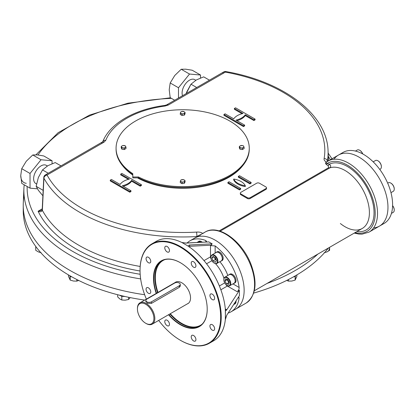<?xml version="1.0" encoding="UTF-8"?>
<svg xmlns="http://www.w3.org/2000/svg" width="415" height="415" viewBox="0 0 415 415"><rect width="100%" height="100%" fill="white"/><g stroke="black" fill="none" stroke-linecap="round" stroke-linejoin="round"><path stroke-width="0.62" d="M151.465 301.814A3.279 1.893 180 0 1 146.827 301.814A3.279 1.893 180 0 1 146.827 299.137L174.663 283.066A3.279 1.893 180 0 1 179.306 283.066A3.279 1.893 180 0 1 179.306 285.743L151.465 301.814A3.279 1.893 180 0 1 147.89 302.224A3.279 1.893 180 0 1 145.867 300.476A3.279 1.893 180 0 1 146.827 299.137L174.663 283.066A3.279 1.893 180 0 1 178.237 282.656A3.279 1.893 180 0 1 180.266 284.405A3.279 1.893 180 0 1 179.306 285.743L151.465 301.814L151.465 303.386L151.465 301.814M179.306 287.315L179.306 285.743L179.306 287.315M249.265 148.197L249.265 149.068A66.597 38.45 0 0 1 210.016 184.125A66.597 38.45 0 0 1 138.537 177.864L138.537 176.992L138.537 177.864L132.795 177.864L132.795 176.992L138.537 176.992A66.597 38.45 0 0 0 210.016 183.254A66.597 38.45 0 0 0 249.265 148.197A66.597 38.45 0 0 0 182.667 109.752A66.597 38.45 0 0 0 116.07 148.197A66.597 38.45 0 0 0 132.795 173.678L132.795 177.864L138.537 177.864A66.597 38.45 0 0 0 210.358 184.037A66.597 38.45 0 0 0 249.259 148.632M116.076 148.632A66.597 38.45 0 0 0 132.795 174.549A66.597 38.45 0 0 1 116.07 149.068L116.07 148.197M132.795 173.678L132.795 176.992L138.537 176.992A66.597 38.45 0 0 0 247.33 157.394A66.597 38.45 0 0 0 166.742 110.867A66.597 38.45 0 0 0 132.795 173.678M137.432 308.983A11.646 6.723 60 0 1 149.784 307.878A11.646 6.723 60 0 1 149.784 324.348A11.646 6.723 60 0 1 137.432 308.983A11.646 6.723 60 0 1 145.67 304.226A11.646 6.723 60 0 1 153.903 318.492A11.646 6.723 60 0 1 145.67 323.244A11.646 6.723 60 0 1 137.432 308.983L137.432 308.444A12.305 7.102 60 0 1 139.98 302.815A12.305 7.102 60 0 1 152.284 309.917A12.305 7.102 60 0 1 152.284 324.12A12.305 7.102 60 0 1 145.898 323.373M146.142 301.238L147.299 303.256L151.465 303.386L179.42 287.247L180.266 285.131M137.432 308.444A12.305 7.102 60 0 1 146.132 303.422A12.305 7.102 60 0 1 154.831 318.492A12.305 7.102 60 0 1 146.132 323.513L145.67 323.244M211.437 341.867A57.41 33.148 -120 0 0 225.319 319.675L226.777 315.161L239.408 295.667L239.408 290.313L226.777 309.803L225.848 310.379L225.319 308.962A57.41 33.148 -120 0 0 190.407 247.708L188.135 246.095L189.245 245.016L212.164 243.833L211.245 245.177L189.629 246.297A0.986 0.752 87 0 0 189.245 245.016L212.164 243.833L208.844 241.914L185.946 243.107A0.986 0.752 -93 0 0 185.635 243.04L181.874 242.479L179.571 241.452A57.41 33.148 -120 0 0 154.188 242.713M189.245 245.016A0.986 0.752 87 0 1 189.629 246.297L189.629 247.283L189.629 246.297L211.245 245.177L210.504 245.607L215.146 245.929L215.146 253.083L215.146 245.929A41.007 23.676 -120 0 1 239.128 287.471C239.19 289.276 238.511 290.671 237.09 291.652L227.347 286.028L220.853 289.779L227.347 286.028A3.279 1.893 60 0 1 225.656 284.197A3.279 1.893 60 0 0 227.347 286.028A3.279 1.893 120 0 0 227.768 285.738A3.279 1.893 120 0 1 227.347 286.028L237.09 291.652L239.408 290.313L226.777 309.803L225.319 308.962A57.41 33.148 -120 0 0 190.407 247.708L188.135 246.095L189.245 245.016M181.874 242.479L188.135 246.095L181.874 242.479L185.946 243.107A0.986 0.752 -93 0 0 185.635 243.04L208.844 241.914L185.946 243.107L181.874 242.479L179.571 241.452A57.41 33.148 -120 0 0 156.284 241.317L151.931 243.828A57.41 33.148 -120 0 0 140.042 270.274A57.41 33.148 -120 0 1 140.042 270.108A57.41 33.148 -120 0 1 180.639 246.671A57.41 33.148 -120 0 1 221.231 316.982A57.41 33.148 -120 0 1 180.639 340.419L180.639 340.419A57.41 33.148 -120 0 0 209.342 343.262A57.41 33.148 -120 0 0 209.342 276.971A57.41 33.148 -120 0 0 151.931 243.828M190.003 240.788A41.007 23.676 -120 0 1 205.866 240.57L205.866 241.992L205.866 240.57L206.779 241.94L205.866 240.57A41.007 23.676 -120 0 0 187.165 242.962A41.007 23.676 -120 0 1 190.003 240.788L194.64 238.111A41.007 23.676 60 0 1 235.647 261.787A41.007 23.676 60 0 1 235.647 309.139A41.007 23.676 -120 0 0 235.647 261.787A41.007 23.676 -120 0 0 194.64 238.111L205.077 232.084A41.007 23.676 60 0 1 246.085 255.759A41.007 23.676 60 0 1 246.085 303.111A41.007 23.676 60 0 0 246.085 255.759A41.007 23.676 60 0 0 205.077 232.084C218.565 223.581 242.344 241.245 251.049 264.412C257.694 282.75 256.039 295.651 246.085 303.111L231.01 311.815A41.007 23.676 -120 0 0 239.128 298.183L238.148 297.617L239.128 298.183L238.667 296.808L239.128 298.183A41.007 23.676 -120 0 1 228.141 313.06A41.007 23.676 -120 0 0 231.01 311.815M211.904 260.693L206.561 263.779L211.904 260.693M208.844 241.914L212.164 243.833L210.504 245.607L210.504 256.854A3.279 1.893 -0 0 1 210.965 256.631A3.279 1.893 -0 0 0 210.504 256.854A3.279 1.893 60 0 0 211.24 259.235A3.279 1.893 60 0 1 210.504 256.854L204.009 260.604L210.504 256.854L210.504 245.607L215.146 245.929A41.007 23.676 -120 0 1 239.128 287.471C239.19 289.276 238.511 290.671 237.09 291.652L239.408 290.313L239.408 295.667L226.777 315.161L225.459 318.969L225.319 308.962L226.777 309.803C226.185 310.679 225.744 310.627 225.459 309.647L225.319 319.675A57.41 33.148 -120 0 1 213.694 340.751L209.342 343.262M224.723 282.89L219.374 285.976L224.723 282.89M232.934 283.891L239.128 287.471L232.934 283.891M180.349 324.732A37.988 21.933 -120 0 0 207.21 309.222A37.988 21.933 -120 0 0 180.349 262.695A37.988 21.933 -120 0 0 156.227 293.436A37.988 21.933 -120 0 1 172.313 259.474A37.988 21.933 -120 0 1 206.903 304.351A37.988 21.933 -120 0 1 180.349 324.732A37.988 21.933 -120 0 1 168.526 314.741A37.988 21.933 -120 0 0 180.349 324.732M180.52 324.431A37.744 21.793 -120 0 0 207.21 309.123A37.744 21.793 -120 0 1 199.392 326.299A37.744 21.793 -120 0 1 180.52 324.431A37.744 21.793 -120 0 1 168.832 314.565A37.744 21.793 -120 0 0 180.52 324.431M180.437 262.747A37.744 21.793 -120 0 0 156.528 293.26A37.744 21.793 -120 0 1 161.648 260.926A37.744 21.793 -120 0 1 180.437 262.747M180.494 340.336A57.41 33.148 -120 0 0 180.639 340.419L180.349 340.253A57 32.91 -120 0 0 220.656 316.982A57 32.91 -120 0 0 180.349 247.174A57 32.91 -120 0 0 140.042 270.445A57 32.91 -120 0 0 146.371 299.127A57 32.91 -120 0 1 165.45 241.867A57 32.91 -120 0 1 219.934 307.811A57 32.91 -120 0 1 180.349 340.253L180.639 340.419M158.67 320.432A57 32.91 -120 0 0 180.349 340.253A57 32.91 -120 0 1 158.67 320.432M181.568 323.825A37.744 21.793 -120 0 0 199.906 325.988A37.744 21.793 -120 0 1 181.568 323.825A37.744 21.793 -120 0 1 169.875 313.963A37.744 21.793 -120 0 0 181.568 323.825M162.177 260.636A37.744 21.793 -120 0 0 157.576 292.658A37.744 21.793 -120 0 1 162.177 260.636M181.796 323.425A37.417 21.601 -120 0 0 202.198 324.105A37.417 21.601 -120 0 1 181.796 323.425A37.417 21.601 -120 0 1 170.28 313.73A37.417 21.601 -120 0 0 181.796 323.425M164.952 259.593A37.417 21.601 -120 0 0 157.98 292.419A37.417 21.601 -120 0 1 164.952 259.593M195.237 263.515A3.32 1.919 -120 0 0 191.912 261.6A3.32 1.919 -120 0 0 191.912 265.434A3.32 1.919 -120 0 0 195.237 267.353A3.32 1.919 -120 0 0 195.237 263.515A3.32 1.919 -120 0 0 191.305 262.467A3.32 1.919 -120 0 0 194.184 267.447A3.32 1.919 -120 0 0 195.237 263.515M214.628 298.229A3.32 1.919 -120 0 0 213.18 294.889A3.32 1.919 -120 0 0 210.618 294.002A3.32 1.919 -120 0 0 210.618 297.835A3.32 1.919 -120 0 0 213.943 299.755A3.32 1.919 -120 0 0 214.628 298.229A3.32 1.919 -120 0 0 211.105 293.851A3.32 1.919 -120 0 0 211.105 298.546A3.32 1.919 -120 0 0 214.628 298.229M213.943 330.299A3.32 1.919 -120 0 0 213.943 326.465A3.32 1.919 -120 0 0 210.618 324.546A3.32 1.919 -120 0 0 210.618 328.379A3.32 1.919 -120 0 0 213.943 330.299L213.943 330.299A3.32 1.919 -120 0 0 212.89 325.153A3.32 1.919 -120 0 0 210.011 326.812A3.32 1.919 -120 0 0 213.943 330.299M193.577 340.933A3.32 1.919 -120 0 0 195.237 341.099A3.32 1.919 -120 0 0 195.237 337.265A3.32 1.919 -120 0 0 191.912 335.346A3.32 1.919 -120 0 0 191.403 338.007A3.32 1.919 -120 0 0 193.577 340.933A3.32 1.919 -120 0 0 195.61 338.038A3.32 1.919 -120 0 0 191.543 335.694A3.32 1.919 -120 0 0 193.577 340.933M165.46 323.908A3.32 1.919 -120 0 0 168.781 325.827A3.32 1.919 -120 0 0 168.781 321.988A3.32 1.919 -120 0 0 165.46 320.074A3.32 1.919 -120 0 0 165.46 323.908A3.32 1.919 -120 0 0 169.387 324.961A3.32 1.919 -120 0 0 166.514 319.981A3.32 1.919 -120 0 0 165.46 323.908M146.064 289.193A3.32 1.919 -120 0 0 147.517 292.539A3.32 1.919 -120 0 0 150.074 293.426A3.32 1.919 -120 0 0 150.074 289.592A3.32 1.919 -120 0 0 146.754 287.673A3.32 1.919 -120 0 0 146.064 289.193A3.32 1.919 -120 0 0 149.587 293.576A3.32 1.919 -120 0 0 149.587 288.882A3.32 1.919 -120 0 0 146.064 289.193M146.754 257.129A3.32 1.919 -120 0 0 146.754 260.962A3.32 1.919 -120 0 0 150.074 262.882A3.32 1.919 -120 0 0 150.074 259.043A3.32 1.919 -120 0 0 146.754 257.129L146.754 257.129A3.32 1.919 -120 0 0 147.807 262.27A3.32 1.919 -120 0 0 150.681 260.61A3.32 1.919 -120 0 0 146.754 257.129M167.121 246.489A3.32 1.919 -120 0 0 165.46 246.328A3.32 1.919 -120 0 0 165.46 250.162A3.32 1.919 -120 0 0 168.781 252.081A3.32 1.919 -120 0 0 169.289 249.42A3.32 1.919 -120 0 0 167.121 246.489A3.32 1.919 -120 0 0 165.087 249.384A3.32 1.919 -120 0 0 169.154 251.734A3.32 1.919 -120 0 0 167.121 246.489M223.97 278.309A24.604 14.203 -120 0 0 215.499 263.634A24.604 14.203 -120 0 1 223.97 278.309M227.84 275.467A27.883 16.102 -120 0 0 219.893 261.704A27.883 16.102 -120 0 1 227.84 275.467M233.194 310.249A41.007 23.676 -120 0 0 235.647 261.787A41.007 23.676 -120 0 0 192.451 239.678A41.007 23.676 60 0 1 235.647 261.787A41.007 23.676 60 0 1 233.194 310.249M187.31 303.899A12.367 7.143 -120 0 0 187.979 303.588A12.367 7.143 -120 0 0 187.979 289.307A12.367 7.143 -120 0 0 175.612 282.164A12.367 7.143 -120 0 0 175.011 282.589A12.367 7.143 -120 0 1 187.979 289.307A12.367 7.143 -120 0 1 187.31 303.899M381.66 224.536A41.007 23.676 -120 0 0 390.982 192.674A41.007 23.676 -120 0 0 363.607 154.427A41.007 23.676 -120 0 1 390.396 190.563A41.007 23.676 -120 0 1 384.108 223.42L369.034 232.13A41.007 23.676 -120 0 0 369.034 184.779A41.007 23.676 -120 0 0 328.026 161.103L338.464 155.075A41.007 23.676 -120 0 1 379.471 178.751A41.007 23.676 -120 0 1 379.471 226.102A41.007 23.676 -120 0 0 385.758 193.24A41.007 23.676 -120 0 0 358.97 157.103A41.007 23.676 -120 0 0 333.919 159.256A41.007 23.676 -120 0 1 379.471 178.751A41.007 23.676 -120 0 1 373.578 227.944A41.007 23.676 -120 0 0 386.962 198.012A41.007 23.676 -120 0 0 358.97 157.103A41.007 23.676 -120 0 0 338.464 155.075L343.101 152.393A41.007 23.676 -120 0 1 363.607 154.427A41.007 23.676 -120 0 0 340.917 153.965M42.512 195.366L38.346 190.272L42.512 195.366M47.891 165.678L55.237 162.571L60.984 165.891L55.237 162.571L47.891 165.678L42.512 169.917L38.346 177.547L36.152 186.314L38.346 190.272L36.152 186.314L43.155 190.355L36.152 186.314L38.346 177.547L42.512 169.917L48.259 173.237L42.512 169.917L47.891 165.678M186.812 91.834L186.185 93.608L190.978 84.204L196.352 79.96L203.698 76.858L209.445 80.173L203.698 76.858L196.352 79.96L190.978 84.204L186.812 91.834M196.72 87.524L190.978 84.204L196.72 87.524M170.197 97.655L169.211 89.739L170.197 82.964L178.492 87.752L178.492 98.049L178.492 87.752L189.51 74.041L178.492 87.752L170.197 82.964L174.72 75.54L170.197 82.964L169.211 89.739L170.197 97.655L174.684 100.243L170.197 97.655M181.215 69.253L174.72 75.54L181.215 69.253L189.51 74.041L200.528 75.027L189.51 74.041L181.215 69.253L185.744 69.181L181.215 69.253M192.233 70.239L185.744 69.181L192.233 70.239L200.528 75.027L200.528 77.978L200.528 75.027L192.233 70.239M195.839 80.266L194.76 79.644A10.499 6.059 120 0 0 189.51 80.162A10.499 6.059 120 0 0 182.543 95.709A10.499 6.059 120 0 1 186.128 83.057A10.499 6.059 120 0 1 195.657 80.38M20.75 175.452A15.583 8.995 120 0 0 26.259 183.29A15.583 8.995 120 0 1 20.75 175.452L21.736 183.368L30.03 188.156L37.397 188.815L30.03 188.156L30.03 173.465L30.03 188.156L21.736 183.368L20.75 175.452L21.736 168.677L30.03 173.465L41.049 159.759L30.03 173.465L21.736 168.677L20.75 175.452M43.772 155.952L37.277 154.894L32.754 154.966L26.259 161.253L21.736 168.677L26.259 161.253L32.754 154.966L41.049 159.759L32.754 154.966L37.277 154.894L43.772 155.952L52.067 160.74L41.049 159.759L52.067 160.74L52.067 163.692L52.067 160.74L43.772 155.952M47.377 165.979L46.298 165.357A10.499 6.059 120 0 0 41.049 165.876A10.499 6.059 120 0 0 34.191 175.13A10.499 6.059 120 0 0 35.799 183.539L36.546 183.97M47.196 166.093A10.499 6.059 120 0 0 41.049 165.876A10.499 6.059 120 0 0 34.009 175.778A10.499 6.059 120 0 0 36.562 183.871M23.297 207.998A159.438 92.052 0 0 0 69.928 275.768A159.438 92.052 0 0 1 23.23 210.68L23.23 205.321A159.438 92.052 0 0 0 69.928 270.409A159.438 92.052 0 0 0 144.653 294.717A159.438 92.052 180 0 1 24.117 195.641A159.438 92.052 0 0 0 69.928 270.409A159.438 92.052 0 0 0 144.653 294.717A159.438 92.052 180 0 1 23.282 203.049L23.914 188.228A158.805 91.684 0 0 0 140.659 278.911A158.805 91.684 0 0 1 23.914 188.228L24.169 184.774M267.094 283.409A159.438 92.052 0 0 0 317.916 254.063A159.438 92.052 180 0 1 267.094 283.409A159.438 92.052 0 0 0 317.916 254.063A159.438 92.052 180 0 1 267.094 283.409M69.928 275.768A159.438 92.052 0 0 0 144.71 300.081A159.438 92.052 0 0 1 69.928 275.768M253.695 293.089A159.438 92.052 0 0 0 328.405 248.009A159.438 92.052 0 0 1 253.695 293.089M38.102 211.23A150.1 86.662 0 0 0 140.047 271.005A150.1 86.662 0 0 1 38.102 211.23L42.252 208.833L38.102 211.23C40.219 212.132 41.64 211.821 42.356 210.291A3.279 1.919 -177.2 0 1 42.211 209.663A3.279 1.919 -177.2 0 0 42.356 210.291C41.64 211.821 40.219 212.132 38.102 211.23L41.676 210.27L38.102 211.23M330.35 159.759A155.526 89.79 0 0 0 328.296 156.393A155.526 89.79 0 0 1 330.35 159.759M171.411 98.355A155.526 89.79 0 0 0 37.988 154.966A155.526 89.79 0 0 1 171.411 98.355M27.162 186.501A155.526 89.79 0 0 0 140.177 274.284A155.526 89.79 0 0 1 27.162 186.501M340.367 223.524A34.445 19.889 -120 0 0 362.274 228.452A34.445 19.889 -120 0 0 363.172 190.293A34.445 19.889 -120 0 0 329.769 167.899L220.132 231.197L329.769 167.899L328.607 167.702L328.224 165.917L326.569 164.599C325.391 163.764 325.251 162.986 326.138 162.26L326.543 162.026C324.597 161.139 323.799 159.951 324.141 158.473C326.071 158.727 327.16 159.651 327.404 161.243L327.404 161.243A145.442 83.97 0 0 0 328.063 150.92L328.488 160.833M101.711 143.393A3.279 1.893 60 0 1 102.386 141.987L45.417 174.876A3.279 3.279 0 0 0 43.783 177.558A3.279 1.919 -177.2 0 0 43.928 178.191A3.279 2.557 -28.6 0 1 47.056 175.042A3.279 2.557 -28.6 0 0 43.928 178.191L42.356 210.291A146.822 84.769 180 0 0 140.171 266.461A146.822 84.769 180 0 1 42.356 210.291L43.928 178.191A145.442 83.97 0 0 0 196.954 236.555C197.872 235.876 202.458 233.495 200.04 235.398C202.458 233.495 197.872 235.876 196.954 236.555L196.165 237.23L196.954 236.555A145.442 83.97 0 0 1 43.928 178.191A3.279 1.919 -177.2 0 1 43.783 177.558A3.279 1.919 -177.2 0 1 44.737 176.287A3.279 1.893 60 0 1 45.417 174.876A3.279 1.893 60 0 1 47.056 175.042L104.03 142.148L105.784 140.312A3.279 2.609 -158.5 0 0 102.764 141.707A3.279 2.609 -158.5 0 1 105.784 140.312A78.845 45.52 0 0 1 165.175 106.022L168.36 105.005L225.329 72.117A3.279 1.893 60 0 0 223.69 71.951A3.279 1.893 60 0 1 225.329 72.117A3.279 0.804 100.3 0 1 225.916 71.567A3.279 0.804 100.3 0 0 225.329 72.117A142.163 82.077 0 0 1 324.141 158.473C326.071 158.727 327.16 159.651 327.404 161.243L327.342 161.518L327.404 161.243A145.442 83.97 0 0 0 328.063 150.92C327.155 114.333 283.694 81.584 225.916 71.567A3.279 3.279 0 0 0 223.69 71.951L166.716 104.845L164.75 105.446A3.279 0.597 82.5 0 1 165.175 106.022L168.36 105.005A3.279 1.893 -120 0 0 166.716 104.845A3.279 1.893 -120 0 1 168.36 105.005L225.329 72.117A142.163 82.077 0 0 1 324.141 158.473C323.799 159.951 324.597 161.139 326.543 162.026L326.802 161.892M102.386 141.987A3.279 1.893 60 0 1 104.03 142.148L105.784 140.312A78.845 45.52 0 0 1 165.175 106.022A3.279 0.597 82.5 0 0 164.75 105.446C134.849 109.233 109.752 123.416 102.733 141.785L102.386 141.987A3.279 1.893 60 0 1 104.03 142.148L47.056 175.042A142.163 82.077 0 0 0 196.632 232.089C199.195 231.886 201.244 232.348 202.79 233.474C201.244 232.348 199.195 231.886 196.632 232.089L196.954 236.555L196.632 232.089A142.163 82.077 0 0 1 47.056 175.042A3.279 1.893 60 0 0 45.417 174.876M354.234 233.095L358.851 234.076L362.01 234.164L369.034 232.13A41.007 23.676 -120 0 0 369.034 184.779A41.007 23.676 -120 0 0 328.026 161.103A41.007 23.676 -120 0 0 326.32 162.265L328.026 161.103A41.007 23.676 -120 0 0 326.32 162.265C325.817 162.888 326.117 163.287 327.222 163.469L329.188 164.247C330.988 165.274 331.186 166.493 329.769 167.899L328.607 167.702L328.224 165.917L329.188 164.247L328.224 165.917L326.569 164.599C325.391 163.764 325.251 162.986 326.138 162.26L326.32 162.265C325.817 162.888 326.117 163.287 327.222 163.469L326.569 164.599L327.222 163.469L329.188 164.247C330.988 165.274 331.186 166.493 329.769 167.899A34.445 19.889 -120 0 1 363.172 190.293A34.445 19.889 -120 0 1 362.274 228.452L254.322 290.78M355.064 232.618A39.368 22.726 -120 0 0 371.176 194.376A39.368 22.726 -120 0 0 327.222 163.469A39.368 22.726 -120 0 1 371.176 194.376A39.368 22.726 -120 0 1 355.064 232.618M356.9 231.56A37.729 21.782 -120 0 0 370.004 194.054A37.729 21.782 -120 0 0 329.188 164.247A37.729 21.782 -120 0 1 370.004 194.054A37.729 21.782 -120 0 1 356.9 231.56M203.371 233.251A41.007 23.676 60 0 1 205.077 232.084M223.011 73.362A3.279 1.893 60 0 1 223.69 71.951M219.141 230.896L328.607 167.702L219.141 230.896M234.376 109.28L242.049 113.71L234.376 109.28L234.376 108.476L243.019 113.466A16.403 9.472 0 0 0 233.744 118.825L225.101 113.835L223.939 114.504L223.939 115.308L243.465 126.58L244.622 125.911L243.465 126.58L223.939 115.308L223.939 114.504L243.465 125.776L243.465 126.58L243.465 125.776L244.622 125.107L244.622 125.911L244.622 125.107L235.979 120.117A16.403 9.472 0 0 0 245.26 114.758L245.26 115.562L253.902 120.552L255.064 119.883L253.902 120.552L245.26 115.562A16.403 9.472 0 0 1 236.955 120.677A16.403 9.472 0 0 0 245.26 115.562L245.26 114.758L253.902 119.748L253.902 120.552L253.902 119.748L255.064 119.079L255.064 119.883L255.064 119.079L235.538 107.807L234.376 108.476L234.376 109.28M240.659 189.25L239.502 189.92L227.902 183.222L239.502 189.92L240.659 189.25L240.659 188.446L239.502 189.116L239.502 189.92L239.502 189.116L227.902 182.418L227.902 183.222L227.902 182.418L229.064 181.749L240.659 188.446L240.659 189.25M137.464 177.864A65.612 37.879 0 0 0 242.521 165.933M122.819 165.933A65.612 37.879 0 0 0 132.795 175.021M266.394 188.177A1.966 1.136 180 0 1 265.948 189.38L250.172 198.489A1.966 1.136 180 0 1 247.387 198.489L240.892 194.739A1.966 1.136 180 0 1 240.446 193.535M251.101 183.222L249.939 183.892L238.34 177.195L249.939 183.892L251.101 183.222L251.101 182.418L249.939 183.088L249.939 183.892L249.939 183.088L238.34 176.391L238.34 177.195L238.34 176.391L239.502 175.721L251.101 182.418L251.101 183.222M233.702 179.871A16.403 9.472 0 0 0 245.301 186.568A16.403 9.472 0 0 1 233.702 179.871L233.702 179.067A16.403 9.472 0 0 0 245.301 185.764L245.301 186.568L245.301 185.764A16.403 9.472 0 0 0 233.702 179.067L233.702 179.871M120.713 174.907L128.38 179.332L120.713 174.907L120.713 174.103L129.356 179.093A16.403 9.472 0 0 0 120.075 184.452L111.433 179.462L110.271 180.131L110.271 180.935L129.796 192.207L130.958 191.538L129.796 192.207L110.271 180.935L110.271 180.131L129.796 191.403L129.796 192.207L129.796 191.403L130.958 190.734L130.958 191.538L130.958 190.734L122.316 185.744A16.403 9.472 0 0 0 131.591 180.385L131.591 181.189L140.234 186.179L141.396 185.51L140.234 186.179L131.591 181.189A16.403 9.472 0 0 1 123.286 186.304A16.403 9.472 0 0 0 131.591 181.189L131.591 180.385L140.234 185.375L140.234 186.179L140.234 185.375L141.396 184.706L141.396 185.51L141.396 184.706L121.87 173.434L120.713 174.103L120.713 174.907M266.523 187.777L266.523 188.576A1.966 1.136 180 0 1 265.948 189.38L265.948 188.576L250.172 197.685A1.966 1.136 180 0 1 247.387 197.685L240.892 193.935A1.966 1.136 180 0 1 240.892 192.327L256.667 183.222A1.966 1.136 180 0 1 259.453 183.222L265.948 186.973A1.966 1.136 180 0 1 265.948 188.576L250.172 197.685A1.966 1.136 180 0 1 247.387 197.685L240.892 193.935L240.892 194.739A1.966 1.136 180 0 1 240.316 193.935L240.316 193.131A1.966 1.136 180 0 1 240.892 192.327L256.667 183.222A1.966 1.136 180 0 1 259.453 183.222L265.948 186.973A1.966 1.136 180 0 1 266.523 187.777A1.966 1.136 180 0 1 265.948 188.576L265.948 189.38L250.172 198.489A1.966 1.136 180 0 1 247.387 198.489L240.892 194.739L240.892 193.935A1.966 1.136 180 0 1 240.316 193.131M250.172 197.685L250.172 198.489L250.172 197.685M247.387 197.685L247.387 198.489L247.387 197.685M251.101 182.418L249.939 183.088L238.34 176.391L239.502 175.721L251.101 182.418M233.702 179.067A16.403 9.472 0 0 0 245.301 185.764A16.403 9.472 0 0 0 233.702 179.067M240.659 188.446L239.502 189.116L227.902 182.418L229.064 181.749L240.659 188.446M235.538 107.807L234.376 108.476L243.019 113.466A16.403 9.472 0 0 0 233.744 118.825L225.101 113.835L223.939 114.504L243.465 125.776L244.622 125.107L235.979 120.117A16.403 9.472 0 0 0 245.26 114.758L253.902 119.748L255.064 119.079L235.538 107.807M120.713 174.103L129.356 179.093A16.403 9.472 0 0 0 120.075 184.452L111.433 179.462L110.271 180.131L129.796 191.403L130.958 190.734L122.316 185.744A16.403 9.472 0 0 0 131.591 180.385L140.234 185.375L141.396 184.706L121.87 173.434L120.713 174.103M35.789 246.489L35.737 250.312L38.439 251.941L41.147 252.709L38.439 251.941L35.737 250.312L35.737 246.728L36.079 246.878M69.964 275.985L70.213 280.104L68.444 276.302L68.444 274.901L68.444 276.302L70.213 280.104L73.502 281.043L76.796 281.121L78.668 280.447L76.796 281.121L76.796 279.502L76.796 281.121L73.502 281.043L70.213 280.104L70.213 276.514L71.126 276.655M121.227 295.983L121.808 296.419L121.808 300.009L119.733 298.873L117.658 296.881L117.658 294.728L117.658 296.881L119.733 298.873L121.808 300.009L125.185 300.18L128.567 299.49L130.211 297.602L128.567 299.49L128.567 297.264L128.567 299.49L125.185 300.18L121.808 300.009L121.808 296.419L122.747 296.346M294.209 276.655L295.127 276.514L295.127 280.104L291.833 281.043L288.539 281.121L288.539 279.502L288.539 281.121L286.666 280.447L288.539 281.121L291.833 281.043L295.127 280.104L296.891 276.302L296.891 274.901L296.891 276.302L295.127 280.104L295.371 275.985M326.896 251.941A5.903 3.408 0 0 0 329.157 248.793A5.903 3.408 0 0 1 326.896 251.941L329.598 250.312L329.598 247.319L329.598 250.312L326.896 251.941L324.193 252.709L326.896 251.941M294.826 276.343A6.396 3.694 180 0 1 293.172 277.033A6.396 3.694 180 0 0 294.826 276.343A6.396 3.694 180 0 0 295.978 275.436A6.396 3.694 180 0 1 294.826 276.343M121.969 296.196A6.396 3.694 180 0 1 119.619 295.226A6.396 3.694 180 0 0 121.969 296.196A6.396 3.694 180 0 0 124.868 296.466A6.396 3.694 180 0 1 121.969 296.196M72.163 277.033A6.396 3.694 180 0 1 70.508 276.343A6.396 3.694 180 0 1 69.357 275.436M198.1 241.779A5.037 2.905 -120 0 1 200.959 242.246A5.037 2.905 -120 0 0 197.623 242.184A5.037 2.905 -120 0 1 198.1 241.779L198.889 241.323A5.037 2.905 -120 0 1 202.25 242.178M234.2 304.309A5.037 2.905 -120 0 1 233.687 304.501A5.037 2.905 -120 0 0 235.243 302.099A5.037 2.905 -120 0 1 234.2 304.309L234.989 303.853A5.037 2.905 -120 0 0 235.995 300.937M234.2 283.295A5.037 2.905 -120 0 1 233.609 283.502A5.037 2.905 -120 0 0 234.2 277.479A5.037 2.905 -120 0 0 228.686 274.979A5.037 2.905 -120 0 1 229.163 274.574L229.952 274.118A5.037 2.905 -120 0 1 234.989 277.023A5.037 2.905 -120 0 1 234.989 282.838L234.2 283.295A5.037 2.905 -120 0 0 234.2 277.479A5.037 2.905 -120 0 0 229.163 274.574M221.335 261.004A5.037 2.905 -120 0 1 220.739 261.217A5.037 2.905 -120 0 0 221.335 255.189A5.037 2.905 -120 0 0 215.821 252.694A5.037 2.905 -120 0 1 216.298 252.284L217.087 251.827A5.037 2.905 -120 0 1 222.124 254.737A5.037 2.905 -120 0 1 222.124 260.553L221.335 261.004A5.037 2.905 -120 0 0 221.335 255.189A5.037 2.905 -120 0 0 216.298 252.284M197.182 242.438L198.157 241.878A4.923 2.843 60 0 1 200.829 242.251M235.155 302.234A4.923 2.843 60 0 1 234.143 304.211L233.718 304.454M223.799 279.606A4.923 2.843 60 0 1 224.816 277.215A4.923 2.843 60 0 1 229.734 280.058A4.923 2.843 60 0 1 229.734 285.738A4.923 2.843 60 0 1 227.155 285.427A4.923 2.843 60 0 0 227.275 285.494A4.923 2.843 60 0 0 230.756 283.487A4.923 2.843 60 0 0 227.275 277.459A4.923 2.843 60 0 0 223.794 279.471A4.923 2.843 60 0 0 223.799 279.606M224.816 277.215L229.22 274.673A4.923 2.843 60 0 1 234.143 277.511A4.923 2.843 60 0 1 234.143 283.196L229.734 285.738M224.748 282.937A4.591 2.651 60 0 1 223.794 279.736A4.591 2.651 60 0 1 227.041 277.863A4.591 2.651 60 0 1 230.289 283.487A4.591 2.651 60 0 1 227.041 285.359A4.591 2.651 60 0 1 224.748 282.937A4.591 2.651 60 0 1 226.201 277.505A4.591 2.651 60 0 1 230.18 284.394A4.591 2.651 60 0 1 224.748 282.937M227.166 279.684L227.264 279.316L224.842 281.022L225.433 278.823L227.633 279.414L229.241 282.2L228.655 284.4L226.455 283.813L224.842 281.022L225.433 278.823L227.633 279.414L229.241 282.2L228.655 284.4L226.455 283.813L224.842 281.022L227.166 279.684L228.774 282.47L227.166 279.684M229.142 282.568L226.455 283.813L229.142 282.568M210.929 257.45A4.591 2.651 60 0 1 214.176 255.573A4.591 2.651 60 0 1 217.424 261.201A4.591 2.651 60 0 1 214.176 263.074L214.176 263.074A4.591 2.651 60 0 1 210.929 257.45L210.929 257.181A4.923 2.843 60 0 0 210.929 257.316A4.923 2.843 60 0 1 211.946 254.929A4.923 2.843 60 0 1 216.869 257.767A4.923 2.843 60 0 1 216.869 263.452A4.923 2.843 60 0 1 214.41 263.209L214.41 263.209A4.923 2.843 60 0 1 214.29 263.136M211.946 254.929L216.355 252.382A4.923 2.843 60 0 1 218.814 252.626A4.923 2.843 60 0 1 222.03 256.963A4.923 2.843 60 0 1 221.273 260.905L216.869 263.452M214.41 263.209L214.176 263.074A4.591 2.651 60 0 1 211.365 255.827A4.591 2.651 60 0 1 216.988 259.074A4.591 2.651 60 0 1 214.176 263.074L214.41 263.209A4.923 2.843 60 0 0 217.885 261.201A4.923 2.843 60 0 0 214.41 255.173A4.923 2.843 60 0 0 210.929 257.181M215.359 259.603L214.42 257.186L215.359 259.603L213.035 260.942L211.899 258.011L213.035 256.387L215.312 257.705L216.454 260.636L215.312 262.259L213.035 260.942L211.899 258.011L213.035 256.387L215.312 257.705L216.454 260.636L215.312 262.259L213.035 260.942L215.359 259.603L216.251 260.122L215.359 259.603M213.87 256.869L211.899 258.011L213.87 256.869M394.25 209.969A4.591 2.651 -120 0 0 394.25 209.84L394.25 210.109A4.923 2.843 -120 0 0 392.59 205.721A4.923 2.843 -120 0 1 394.25 210.109A4.923 2.843 -120 0 1 393.233 212.361L391.433 213.398M394.25 209.84A4.591 2.651 -120 0 0 392.59 205.612A4.591 2.651 -120 0 1 394.25 209.84M362.669 153.903A4.923 2.843 -120 0 0 357.242 150.028L355.442 151.065L357.242 150.028A4.923 2.843 -120 0 1 359.706 150.272A4.923 2.843 -120 0 1 362.669 153.903M362.767 153.955A4.591 2.651 -120 0 0 359.935 150.406A4.591 2.651 -120 0 0 359.821 150.344A4.591 2.651 -120 0 1 362.767 153.955M379.746 169.413L380.363 169.061A4.923 2.843 -120 0 0 381.115 165.113A4.923 2.843 -120 0 0 377.904 160.776A4.923 2.843 -120 0 0 375.44 160.532L373.189 161.84M381.38 166.54L381.38 166.804A4.923 2.843 -120 0 0 377.904 160.776L378.132 160.911A4.591 2.651 -120 0 1 381.38 166.669A4.591 2.651 -120 0 0 381.38 166.54A4.591 2.651 -120 0 0 378.132 160.911A4.591 2.651 -120 0 0 378.018 160.849M390.977 192.648L393.233 191.346A4.923 2.843 -120 0 0 393.233 185.666A4.923 2.843 -120 0 0 388.31 182.823L387.693 183.176M394.25 188.825A4.591 2.651 -120 0 1 394.25 188.955A4.591 2.651 -120 0 0 393.301 185.624A4.591 2.651 -120 0 0 391.003 183.202A4.591 2.651 -120 0 0 390.889 183.14A4.591 2.651 -120 0 1 393.301 185.624A4.591 2.651 -120 0 1 394.25 188.825L394.25 189.095A4.923 2.843 -120 0 0 393.233 185.666A4.923 2.843 -120 0 0 390.769 183.067L391.003 183.202M180.292 182.657L180.292 181.339L181.158 181.687A2.132 1.229 -0 0 0 183.217 182.009L182.029 182.346L182.029 183.663L180.292 182.657L180.608 180.499A2.132 1.229 180 0 1 182.118 179.628A2.132 1.229 180 0 1 184.177 179.949A2.132 1.229 180 0 1 184.727 181.137A2.132 1.229 180 0 1 183.217 182.009L184.41 181.978L184.41 183.295L182.029 183.663L182.029 182.346L181.158 181.687A2.132 1.229 180 0 1 180.608 180.499L180.924 179.97L183.306 179.602L185.043 180.608L185.043 181.926L184.41 183.295L184.727 181.137L185.043 180.608L185.043 181.926M244.098 148.565L244.098 147.247L243.226 147.595A2.132 1.229 0 0 0 243.776 146.407L244.098 148.565L242.355 149.571L239.979 149.203L239.341 147.833L239.341 146.516L239.341 147.833M242.272 145.535A2.132 1.229 180 0 1 243.776 146.407L243.46 145.878L242.272 145.535A2.132 1.229 180 0 0 240.212 145.857L239.341 146.516L239.657 147.045A2.132 1.229 180 0 1 240.212 145.857L242.272 145.535M241.167 147.916A2.132 1.229 180 0 1 239.657 147.045L239.979 149.203L239.979 147.885L241.167 147.916A2.132 1.229 180 0 0 243.226 147.595L242.355 148.254L242.355 149.571L242.355 148.254L241.167 147.916M185.043 113.736L184.41 115.111L182.029 115.479L182.029 114.161L183.217 113.824L184.41 113.793L184.41 115.111L184.41 113.793L185.043 112.418L185.043 113.736L185.043 112.418L184.177 111.765A2.132 1.229 -0 0 0 182.118 111.443L184.177 111.765A2.132 1.229 180 0 1 184.727 112.953A2.132 1.229 180 0 1 183.217 113.824A2.132 1.229 180 0 1 181.158 113.503A2.132 1.229 180 0 1 180.608 112.315A2.132 1.229 180 0 1 182.118 111.443L180.924 111.785L180.292 113.155L180.292 114.473L180.292 113.155L182.029 114.161L182.029 115.479L180.292 114.473M125.994 148.565L125.994 147.247L125.994 148.565L124.256 149.571L121.875 149.203L121.875 147.885L123.063 147.916L124.256 148.254L124.256 149.571L124.256 148.254L125.994 147.247L125.356 145.878L122.98 145.509L122.109 145.857A2.132 1.229 -0 0 0 121.559 147.045L121.237 146.516L121.237 147.833L121.237 146.516L122.109 145.857A2.132 1.229 180 0 1 124.168 145.535A2.132 1.229 180 0 1 125.678 146.407A2.132 1.229 180 0 1 125.123 147.595A2.132 1.229 180 0 1 123.063 147.916A2.132 1.229 180 0 1 121.559 147.045L121.875 149.203L121.237 147.833M145.867 300.476L145.867 301.861M180.266 284.405L180.266 286.314M176.282 281.852L139.98 302.815M188.586 303.163L152.284 324.12M188.664 246.567L188.986 246.811M140.042 270.445L140.042 270.108M332.005 158.8L328.161 153.14M170.435 97.79L127.945 103.185L89.552 115.1L58.11 132.707L35.965 154.805M41.676 210.27L42.211 209.663L43.783 177.558M223.794 279.736L223.794 279.471"/></g></svg>
